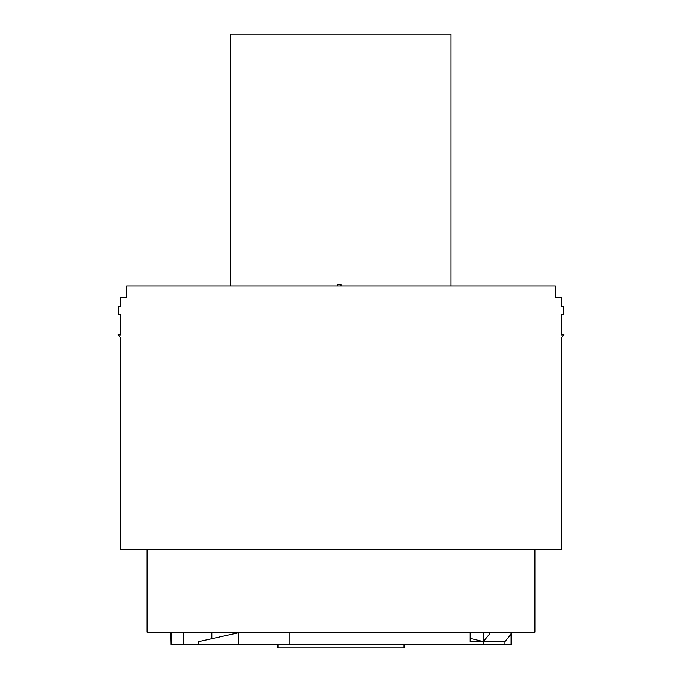 <?xml version="1.0" encoding="UTF-8"?>
<svg xmlns="http://www.w3.org/2000/svg" width="682" height="682" viewBox="0 0 682 682"><rect width="100%" height="100%" fill="white"/><g stroke="black" fill="none" stroke-linecap="round" stroke-linejoin="round"><path stroke-width="1.02" d="M561.67 549.547L120.33 549.547L120.33 337.36L117.943 334.964L120.33 334.964L120.33 314.376L118.438 314.376L118.438 306.806L120.33 306.806L120.33 297.352L126.639 297.352L126.639 286.005L555.361 286.005L555.361 297.352L561.67 297.352L561.67 306.806L563.562 306.806L563.562 314.376L561.67 314.376L561.67 334.964L564.057 334.964L561.67 337.36L561.67 549.547M147.124 549.547L147.124 632.137L534.876 632.137L534.876 549.547M561.67 314.376L561.67 334.964M120.33 334.964L120.33 314.376M230.354 34.1L230.354 286.005L230.354 34.1L451.024 34.1L451.024 286.005M341 286.005L341 284.428L337.215 284.428L337.215 286.005M277.949 644.746L277.949 647.9L404.051 647.9L404.051 644.746M238.359 632.137L238.359 644.746L483.257 644.746L483.257 641.591L470.196 641.591L470.196 632.137M289.177 632.137L289.177 644.746M238.359 644.746L198.743 644.746L198.743 641.591L238.359 632.768M211.804 638.326L211.804 632.137M470.196 638.326L483.257 641.591M171.131 632.137L171.131 644.746L198.743 644.746M183.765 632.137L183.765 644.746M483.257 644.746L504.97 644.746L504.97 641.591L483.35 641.591L483.35 632.137M510.869 632.137L511.082 634.149L504.97 641.591M511.082 634.158L511.082 644.746L504.97 644.746M489.463 632.768L510.869 632.768M483.35 641.591L489.471 634.141L489.463 632.137M171.131 632.768L170.918 634.149M171.131 644.746L170.918 634.158"/></g></svg>
